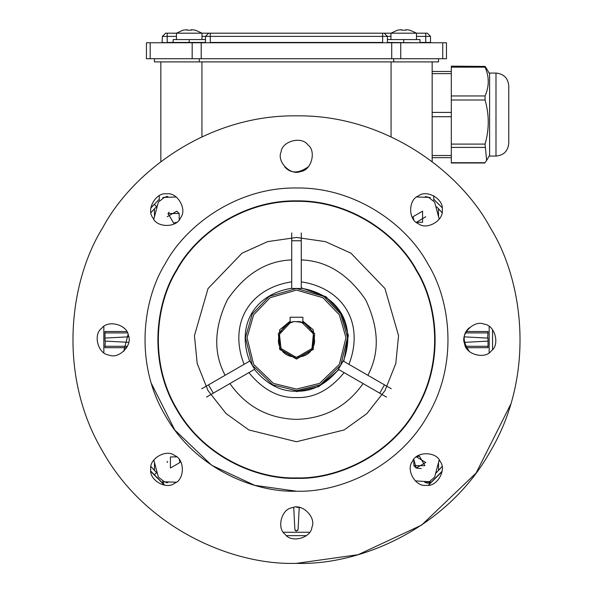 <?xml version="1.0" encoding="UTF-8"?>
<svg xmlns="http://www.w3.org/2000/svg" width="593" height="593" viewBox="0 0 593 593"><rect width="100%" height="100%" fill="white"/><g stroke="black" fill="none" stroke-linecap="round" stroke-linejoin="round"><path stroke-width="0.89" d="M302.882 321.539L314.705 333.644L313.089 349.173L296.5 358.75L279.911 349.173L278.295 333.644L290.118 321.539M291.786 322.355L290.118 322.903L279.436 334.282L281.023 348.536L296.5 357.475L311.977 348.536L313.4 333.77L301.985 322.585M300.481 322.169L296.5 321.725C308.427 319.575 319.805 339.278 311.977 348.536C307.871 359.936 285.129 359.936 281.023 348.536C273.195 339.278 284.573 319.575 296.5 321.725L296.759 321.725M290.118 322.903L290.118 317.255L302.882 317.255L302.845 322.889M291.333 322.488L292.66 322.14M301.667 322.488L302.882 322.903M302.541 322.777L300.547 322.184M441.993 212.62L436.693 206.787M440.243 210.641L438.746 208.988M438.761 204.274L439.213 204.815M431.296 482.302L433.409 480.278M437.182 476.505L440.762 472.725M440.013 473.533L440.362 473.155M441.318 467.351L438.538 470.427L438.538 462.488M440.829 472.651L442.133 471.227L440.829 472.651M154.269 474.889L155.818 476.505M159.591 480.278L162.934 483.458M152.772 468.566L154.299 470.249M152.987 205.66L154.269 204.303L156.522 206.564M153.461 209.863L151.178 212.42M151.689 211.842L154.462 208.766L154.462 216.712M439.205 204.8L433.75 199.255M431.778 481.842L431.393 482.205M306.403 535.649L286.597 535.649L306.403 535.649M150.867 471.227L163.409 483.888M153.757 474.348L152.801 473.333M159.25 199.255L150.867 207.965M428.984 484.451L442.133 471.227M492.553 349.499L492.553 329.701M150.918 207.594L152.66 206.016M489.166 326.506L489.166 352.687M441.993 466.58L435.566 473.585M309.59 532.262L283.41 532.262M167.018 482.872L165.914 481.857M154.462 462.488L154.462 470.427L157.434 473.585L151.007 466.58M103.834 352.687L103.834 326.506M151.007 212.62L157.434 205.615M442.081 207.594L437.182 202.687M442.081 471.605L428.776 484.904M150.918 471.605L164.224 484.904M508.764 85.844L508.764 143.298C508.001 151.052 503.746 155.307 495.993 156.063L495.993 73.072C503.746 73.828 508.001 78.091 508.764 85.844M495.993 73.072L489.61 73.072L489.61 156.063L495.993 156.063M485.067 147.405L451.31 147.405L451.31 162.979L484.8 162.979L486.631 160.421L485.067 144.099C489.314 129.4 489.314 114.701 485.067 100.002L485.067 95.955C489.314 86.356 489.314 76.764 485.067 67.165L485.067 66.416L486.631 68.714L489.61 73.873M451.31 66.157L485.067 66.416M432.156 112.411L451.31 112.411L451.31 73.628L432.156 73.628M451.31 147.405L451.31 116.725L432.156 116.725M451.31 112.411L451.31 116.725M451.31 157.656L432.156 157.656M432.156 71.479L451.31 71.479L451.31 66.416M451.31 71.479L451.31 73.628M291.712 232.938L291.712 240.765L301.288 240.765L301.288 232.938M391.261 388.778L384.486 384.864L379.698 393.159L386.48 397.073M206.52 397.073L213.302 393.159L208.514 384.864L201.739 388.778M296.5 391.625L318.797 386.606L338.974 369.647M343.762 361.352L348.358 335.401L341.561 313.586L326.061 296.789L301.288 287.79M296.5 390.668L320.316 384.775L340.73 365.132L347.535 337.632L340.73 314.06M290.118 321.206L279.637 329.864L279.637 349.336L296.5 359.069L313.363 349.336L313.363 329.864L302.882 321.206M301.288 240.765L301.288 288.472L291.712 288.472L291.712 240.765M208.514 384.864L249.831 361.011L254.619 369.306L213.302 393.159M379.698 393.159L338.381 369.306L343.169 361.011L384.486 384.864M367.875 375.28C379.772 353.02 379.016 327.825 365.607 299.702C347.95 274.025 326.513 260.772 301.288 259.942M229.914 383.567C246.147 406.598 268.34 418.539 296.5 419.392C324.66 418.539 346.853 406.598 363.086 383.567M291.712 259.942C266.487 260.772 245.05 274.025 227.393 299.702C213.984 327.825 213.228 353.02 225.125 375.28M296.5 441.741L344.133 429.955L366.904 413.595L384.953 390.668L395.79 363.568L398.563 335.668L384.953 288.524L350.937 253.174L325.387 241.625L296.5 237.459L267.613 241.625L242.063 253.174L208.047 288.524L194.437 335.668L197.21 363.568L208.047 390.668L226.096 413.595L248.867 429.955L296.5 441.741M296.5 477.891C335.705 479.226 389.505 456.528 416.264 408.74C444.268 361.678 437.026 303.742 416.264 270.452C397.814 235.829 351.264 200.59 296.5 201.309C241.736 200.59 195.186 235.829 176.736 270.452C155.974 303.742 148.732 361.678 176.736 408.74C203.495 456.528 257.295 479.226 296.5 477.891M296.5 478.336C257.169 479.678 203.191 456.906 176.351 408.97C148.257 361.752 155.522 303.623 176.351 270.23C194.86 235.495 241.566 200.137 296.5 200.857C351.434 200.137 398.14 235.495 416.649 270.23C437.478 303.623 444.743 361.752 416.649 408.97C389.809 456.906 335.831 479.678 296.5 478.336M296.5 491.212C253.515 492.679 194.534 467.795 165.195 415.404C134.5 363.805 142.439 300.28 165.195 263.789C185.424 225.829 236.466 187.195 296.5 187.981C356.534 187.195 407.576 225.829 427.805 263.789C450.561 300.28 458.5 363.805 427.805 415.404C398.466 467.795 339.485 492.679 296.5 491.212L254.738 485.348L211.738 465.305L174.794 430.014L151.378 383.486M296.5 563.35C359.936 565.507 446.981 528.786 490.278 451.473C535.583 375.325 523.864 281.579 490.278 227.719C460.427 171.703 385.102 114.679 296.5 115.843C207.898 114.679 132.573 171.703 102.722 227.719C69.136 281.579 57.417 375.325 102.722 451.473C146.019 528.786 233.064 565.507 296.5 563.35L358.128 554.692L421.593 525.116L476.112 473.029L510.669 404.367M166.722 193.859C177.374 191.947 187.529 209.529 180.546 217.801C176.877 227.979 156.567 227.979 152.898 217.801C145.915 209.529 156.07 191.947 166.722 193.859M307.782 144.781C316.669 150.956 311.414 170.576 300.629 171.481C290.837 176.084 276.479 161.726 281.082 151.934C281.994 141.149 301.607 135.893 307.782 144.781M442.237 209.818C444.157 220.47 426.567 230.625 418.302 223.643C408.117 219.973 408.117 199.663 418.302 195.994C426.567 189.011 444.157 199.166 442.237 209.818M491.323 350.886C485.141 359.766 465.527 354.51 464.615 343.725C460.012 333.933 474.37 319.575 484.162 324.178C494.947 325.09 500.203 344.703 491.323 350.886M426.278 485.333C415.626 487.253 405.471 469.663 412.454 461.398C416.123 451.214 436.433 451.214 440.102 461.398C447.085 469.663 436.93 487.253 426.278 485.333M285.218 534.419C276.331 528.237 281.586 508.624 292.371 507.719C302.163 503.109 316.521 517.474 311.918 527.266C311.006 538.044 291.393 543.307 285.218 534.419M150.763 469.374C148.843 458.723 166.433 448.567 174.698 455.557C184.883 459.219 184.883 479.529 174.698 483.199C166.433 490.181 148.843 480.026 150.763 469.374M101.677 328.314C107.859 319.427 127.473 324.682 128.384 335.468C132.988 345.259 118.63 359.617 108.838 355.014C98.053 354.11 92.797 334.489 101.677 328.314M300.451 507.667L296.5 507.171M123.678 351.427L128.081 334.467M124.271 328.329L123.678 327.773M176.195 482.22L164.313 481.805L158.368 477.076L153.795 460.012M179.249 459.486L179.998 462.488L170.421 468.018L170.421 456.958L176.61 456.855M153.795 219.18L158.368 202.124L164.313 197.395L176.195 196.98M173.571 223.094L176.61 222.345L173.608 223.094L168.086 213.517L179.138 213.517L179.249 219.714M469.322 327.773C462.451 333.696 462.451 341.583 469.322 351.427M416.805 196.98L428.687 197.395L434.632 202.124L439.205 219.18M413.751 219.714L413.002 216.712L422.579 211.182L422.579 222.234L416.39 222.345L425.774 216.712M284.67 166.781C290.622 173.645 298.509 173.645 308.33 166.781M439.205 460.012L434.632 477.076L429.376 481.738L426.597 481.872M419.429 456.099L416.39 456.855L419.392 456.099L424.914 465.675L413.862 465.675L413.751 459.486L416.197 468.018L421.238 468.596M179.16 213.554L176.803 211.182L167.226 216.712M413.84 465.646L416.197 468.018L425.774 462.488L416.39 456.855M167.33 461.339L167.226 462.488M438.405 208.625L438.538 216.712M311.866 348.721L314.223 337.261M154.825 208.373L154.462 208.766M169.094 212.198L167.893 213.873M433.75 200.197L433.75 195.72M162.704 197.654L167.485 196.624L166.878 196.253M167.485 196.624L168.501 197.247M127.458 332.918L104.983 332.918L104.983 338.084M128.688 342.331L104.983 341.094L104.983 338.062L128.681 336.824M126.724 331.517L104.983 331.517L104.983 332.918M487.654 338.084L488.017 331.517L466.276 331.517M488.017 332.918L465.542 332.918M464.312 336.861L488.017 338.106L488.017 341.131L464.319 342.376M466.276 347.683L488.017 347.683L488.017 346.275L465.542 346.275M488.017 346.275L488.017 341.108M428.539 483.058L430.296 481.538L425.515 482.569L424.499 481.946M425.515 482.569L427.716 483.228M428.665 485.156L430.303 481.538M299.235 507.408L298.071 529.601L296.5 531.113L294.884 529.601L293.72 507.415M295.225 530.498L296.5 531.113M297.716 530.527L298.071 529.601M168.501 481.946L167.485 482.569L162.704 481.538L164.335 485.156M126.724 347.683L104.983 347.683L104.983 346.275L127.458 346.275M105.346 341.108L104.983 346.275M424.499 197.247L425.515 196.624L430.296 197.654M159.25 195.72L159.25 200.197M201.939 61.902L201.939 136.805M391.061 136.805L391.061 61.902M432.156 61.902L432.156 161.659M160.844 161.659L160.844 61.902M438.538 58.722L438.538 61.902L154.462 61.902L154.462 58.722M199.292 58.722L199.292 61.902M393.708 61.902L393.708 58.722M192.176 58.722L192.176 42.763L146.441 42.763L146.441 58.722L446.477 58.722L446.477 42.763L400.742 42.763L400.742 58.722M192.176 42.763L201.205 42.763L201.205 58.722M391.714 58.722L391.714 42.763L201.205 42.763M391.714 42.763L400.742 42.763M390.943 36.381L387.429 36.381L387.429 42.444L420.304 42.763M162.082 42.763L162.4 36.381L165.595 33.186L427.331 33.186L430.518 36.381L430.518 42.444L419.985 42.444L419.985 39.568L387.429 39.568M397.747 30.176L401.476 29.65L401.609 30.169L401.476 29.65M405.946 29.65L409.674 30.176L405.946 29.65L405.946 30.176L401.476 30.176M191.45 29.65L195.179 30.176L191.45 29.65L191.45 30.176L186.98 30.176L186.98 29.65L183.244 30.176M205.489 39.568L173.252 39.568L172.934 42.763M186.98 30.176L186.98 29.65M176.447 36.381L167.189 36.381L167.189 42.444L205.489 42.444L205.489 36.381L208.684 33.186M210.278 33.186L210.278 42.444L382.641 42.444L382.641 36.381L387.429 36.381L384.234 33.186M382.641 42.763L387.748 42.763M210.278 42.763L205.171 42.763M485.067 100.002L451.31 100.002M451.31 144.099L485.067 144.099M432.156 155.507L451.31 155.507M451.31 162.719L485.067 162.719M485.067 67.165L451.31 67.165M451.31 95.955L485.067 95.955M296.5 389.097L319.583 383.389L339.366 364.347L345.964 337.691L339.366 314.846L322.881 297.708L296.5 290.096L270.119 297.708L253.634 314.846L247.036 337.691L253.634 364.347L273.417 383.389L296.5 389.097M296.5 390.698L320.331 384.798L340.753 365.147L347.557 337.632L340.753 314.045L323.734 296.359L296.5 288.502L269.266 296.359L252.247 314.045L245.443 337.632L252.247 365.147L272.669 384.798L296.5 390.698M291.712 288.25C254.167 294.373 236.17 325.55 249.638 361.13M254.419 369.417C267.028 384.486 281.052 391.736 296.5 391.172C311.948 391.736 325.972 384.486 338.581 369.417M343.362 361.13C356.83 325.55 338.833 294.373 301.288 288.25M248.875 372.626C263.055 389.883 278.925 398.192 296.5 397.555C314.075 398.192 329.945 389.883 344.125 372.626M291.712 281.838C248.978 288.361 228.364 324.06 244.086 364.332M348.914 364.332C364.636 324.06 344.022 288.361 301.288 281.838M415.226 480.886L429.376 481.738M430.518 36.381L416.479 36.381M425.73 42.763L425.73 33.186M167.189 33.186L167.189 36.381L162.4 36.381M382.641 33.186L382.641 36.381L201.983 36.381M403.707 42.763L403.707 39.568M189.211 42.763L189.211 39.568M162.4 42.444L167.189 42.763M442.741 58.722L442.741 42.763M150.177 42.763L150.177 58.722M154.239 474.919L156.522 472.636M489.61 155.262L486.631 160.421M416.479 33.186L409.719 30.087L416.479 33.186L416.479 39.568M390.943 33.186L397.695 30.087L390.943 33.186L390.943 39.568M176.447 33.186L183.2 30.087L176.447 33.186L176.447 39.568M201.983 33.186L195.223 30.087L201.983 33.186L201.983 39.568"/></g></svg>
